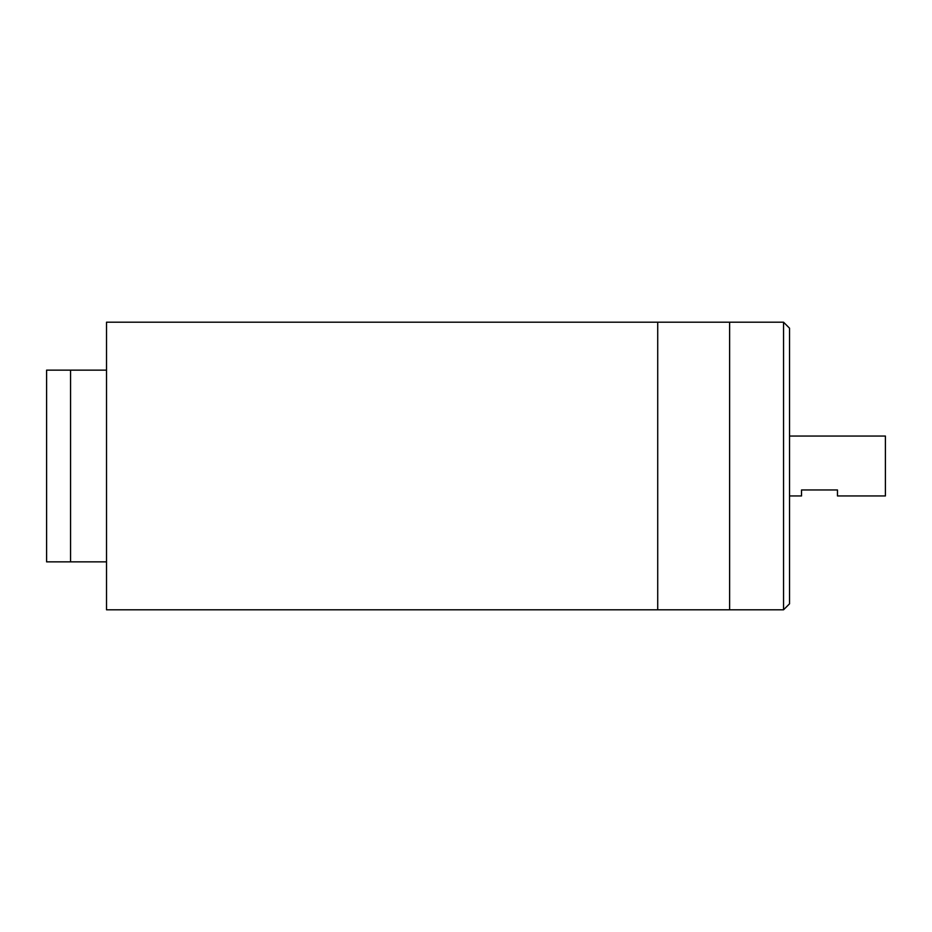 <?xml version="1.0" encoding="UTF-8"?>
<svg xmlns="http://www.w3.org/2000/svg" width="932" height="932" viewBox="0 0 932 932"><rect width="100%" height="100%" fill="white"/><g stroke="black" fill="none" stroke-linecap="round" stroke-linejoin="round"><path stroke-width="1.4" d="M657.724 466L657.724 609.796L106.516 609.796L106.516 322.204L657.724 322.204L657.724 609.796L729.628 609.796L729.628 466L729.628 609.796L783.544 609.796L783.544 322.204L729.628 322.204L729.628 466L729.628 322.204L657.724 322.204L657.724 466M783.544 322.204L789.532 328.192L789.532 603.808L783.544 609.796M106.516 561.868L70.564 561.868L70.564 502.721L70.564 561.868L46.6 561.868L46.6 370.132L106.516 370.132M70.564 502.721L70.564 370.132L70.564 502.721M789.532 436.048L885.4 436.048L885.4 495.952L837.472 495.952L837.472 489.964L801.52 489.964L801.52 495.952L789.532 495.952"/></g></svg>
